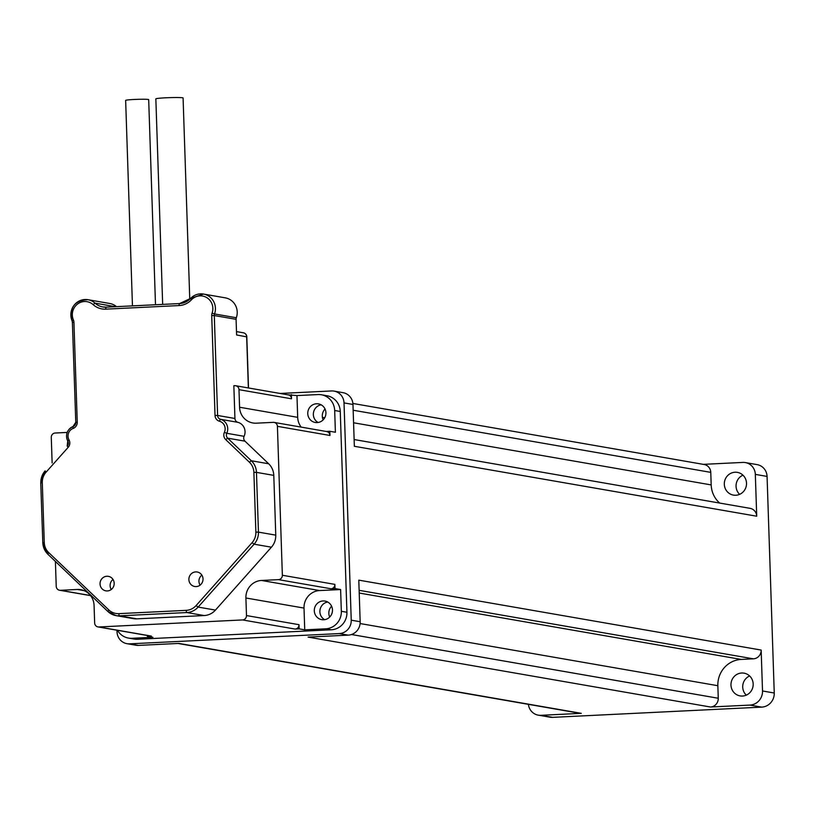 <?xml version="1.0" encoding="UTF-8"?>
<svg xmlns="http://www.w3.org/2000/svg" width="815" height="815" viewBox="0 0 815 815"><rect width="100%" height="100%" fill="white"/><g stroke="black" fill="none" stroke-linecap="round" stroke-linejoin="round"><path stroke-width="1.22" d="M719.696 503.069A25.153 24.216 99.9 0 1 711.189 484.915L710.772 472.364A8.384 8.069 -80.1 0 0 704.129 464.499L352.895 403.466M703.284 464.356L742.801 462.421A12.582 12.103 99.9 0 1 755.332 474.381L756.717 516.211A8.384 8.069 -80.1 0 0 750.075 508.346L354.128 439.54M724.311 484.273A11.532 11.094 -80.1 0 0 746.346 485.628A11.532 11.094 -80.1 0 0 737.392 472.374A11.532 11.094 -80.1 0 0 724.311 484.273M730.974 685.069A11.532 11.094 -80.1 0 0 753.009 686.424A11.532 11.094 -80.1 0 0 744.054 673.159A11.532 11.094 -80.1 0 0 730.974 685.069M710.466 707.013A8.384 8.069 -80.1 0 0 718.26 698.251L717.852 685.71A25.153 24.216 99.9 0 1 741.243 659.427L753.355 658.826A8.384 8.069 -80.1 0 0 761.159 650.064L762.514 690.977A13.509 12.999 99.9 0 1 749.953 705.087L710.466 707.013L308.101 637.096L348.239 635.14A12.826 12.347 -80.1 0 0 360.169 621.733L358.794 580.148L761.159 650.064M178.016 643.463L579.536 713.227A8.384 8.069 -80.1 0 0 581.248 713.339L540.865 715.315A12.582 12.103 99.9 0 1 528.405 704.343M739.623 494.338A11.532 11.094 99.9 0 1 742.954 475.165M746.275 695.124A11.532 11.094 99.9 0 1 749.606 675.961M538.297 715.152L550.033 717.19A12.582 12.103 -80.1 0 0 552.601 717.353L761.689 707.125A13.509 12.999 -80.1 0 0 774.25 693.015L767.068 476.418A12.582 12.103 -80.1 0 0 757.104 464.621L745.368 462.584M756.717 516.211L354.352 446.294L352.966 404.464A12.582 12.103 -80.1 0 0 343.003 392.667L334.069 391.108A12.582 12.103 99.9 0 1 344.022 402.905L351.234 620.174A12.826 12.347 99.9 0 1 339.305 633.581L129.565 643.84A12.582 12.103 99.9 0 1 117.034 631.88L116.973 630.219M323.168 419.857A9.434 9.077 99.9 0 1 325.053 409.008M126.987 643.677L135.932 645.236A12.582 12.103 -80.1 0 0 138.499 645.399L178.882 643.422L581.248 713.339M329.708 617.047A9.434 9.077 99.9 0 1 331.593 606.207M313.347 414.591A9.434 9.077 -80.1 0 0 318.105 422.486A9.434 9.077 -80.1 0 1 321.171 404.831A9.434 9.077 -80.1 0 0 313.347 414.591M319.887 611.78A9.434 9.077 -80.1 0 0 324.645 619.675A9.434 9.077 -80.1 0 1 327.712 602.02A9.434 9.077 -80.1 0 0 319.887 611.78M280.136 393.462L331.491 390.956A12.582 12.103 99.9 0 1 334.069 391.108M113.01 579.496A7.335 7.06 -80.1 0 0 111.278 589.479M114.181 583.265A7.335 7.06 99.9 0 1 105.858 590.844A7.335 7.06 99.9 0 1 100.153 582.409A7.335 7.06 99.9 0 1 114.181 583.265M201.845 575.145A7.335 7.06 -80.1 0 0 200.113 585.139M203.017 578.925A7.335 7.06 99.9 0 1 194.693 586.494A7.335 7.06 99.9 0 1 188.988 578.059A7.335 7.06 99.9 0 1 203.017 578.925M155.492 304.739L148.687 99.624A11.532 0.662 178.1 0 0 137.144 99.349A11.532 0.662 178.1 0 0 125.642 100.388L132.458 305.87M189.763 299.176L183.08 97.973A13.621 0.774 178.1 0 0 169.439 97.647A13.621 0.774 178.1 0 0 155.848 98.88L162.664 304.392M116.494 306.654A15.088 14.527 -80.1 0 0 109.77 303.496L87.979 299.706A15.088 14.527 -80.1 0 0 73.982 305.38A15.088 14.527 -80.1 0 0 72.066 320.784M246.67 336.85L236.605 334.975L236.085 319.327A4.197 4.034 99.9 0 1 236.33 317.738A15.088 14.527 -80.1 0 0 225.266 297.842L203.475 294.052A15.088 14.527 -80.1 0 0 190.547 298.463L191.423 299.818A12.999 12.51 99.9 0 1 212.083 313.154A6.286 6.051 -80.1 0 0 211.717 315.548L215.028 415.467A6.286 6.051 -80.1 0 0 219.49 421.253A7.967 7.671 99.9 0 1 224.39 432.317A6.286 6.051 -80.1 0 0 225.714 439.611L249.4 462.217A14.67 14.13 99.9 0 1 253.883 472.364L255.869 532.124A14.67 14.13 99.9 0 1 252.069 542.678L196.089 605.576A14.67 14.13 99.9 0 1 186.238 610.354L118.858 613.644A14.67 14.13 99.9 0 1 108.721 609.844L48.747 552.631A14.67 14.13 99.9 0 1 44.265 542.474L42.288 482.714A14.67 14.13 99.9 0 1 46.078 472.16L68.195 447.323A6.286 6.051 -80.1 0 0 69.031 439.917A7.967 7.671 99.9 0 1 73.177 428.405A6.286 6.051 -80.1 0 0 77.252 422.211L73.931 322.282A6.286 6.051 -80.1 0 0 73.411 319.938A12.999 12.51 99.9 0 1 93.114 304.627A18.867 18.164 -80.1 0 0 105.756 309.15L179.117 305.564A18.867 18.164 -80.1 0 0 191.423 299.818M108.721 609.844L107.896 611.495A16.769 16.147 -80.1 0 0 116.056 615.62L133.385 618.636A16.769 16.147 99.9 0 0 136.808 618.85L204.188 615.549A16.769 16.147 99.9 0 0 215.445 610.089L271.426 547.201A16.769 16.147 99.9 0 0 275.765 535.139L273.789 475.379A16.769 16.147 99.9 0 0 268.665 463.776L244.979 441.17A4.197 4.034 -80.1 0 1 244.093 436.31A10.065 9.688 99.9 0 0 237.909 422.333A4.197 4.034 -80.1 0 1 234.934 418.472L233.844 385.729L234.812 385.678A4.197 4.034 99.9 0 1 238.989 389.672L239.569 407.235A16.769 16.147 -80.1 0 0 252.854 422.965A16.769 16.147 -80.1 0 0 256.277 423.179L273.239 422.353A4.197 4.034 99.9 0 1 277.416 426.337L282.357 575.258A4.197 4.034 99.9 0 1 278.455 579.638L261.493 580.463A16.769 16.147 -80.1 0 0 245.896 597.986L246.487 615.559A4.197 4.034 99.9 0 1 242.585 619.94L98.829 626.969A4.197 4.034 99.9 0 1 94.652 622.986L94.071 605.413A16.769 16.147 -80.1 0 0 80.787 589.683A16.769 16.147 -80.1 0 0 77.364 589.469L60.402 590.305A4.197 4.034 99.9 0 1 56.225 586.311L55.4 561.433M287.777 394.786L296.966 395.581L317.972 394.562A16.769 16.147 99.9 0 1 321.395 394.766A16.769 16.147 99.9 0 1 334.68 410.505L335.393 432.256L329.81 431.278L329.953 435.465L277.416 426.337M52.129 462.94L51.284 437.4A4.197 4.034 99.9 0 1 55.186 433.02L67.156 432.429M235.667 385.74L288.204 394.868A4.197 4.034 99.9 0 1 291.526 398.8L291.383 394.613M274.095 422.404L326.632 431.532A4.197 4.034 99.9 0 1 329.953 435.465M335.026 588.562L334.884 584.386A4.197 4.034 99.9 0 1 330.992 588.766L335.026 588.562L340.619 589.54L341.332 611.291A16.769 16.147 99.9 0 1 325.735 628.813L304.739 629.842L299.156 628.864L295.112 629.068L242.585 619.94M299.156 628.864L299.013 624.687A4.197 4.034 99.9 0 1 295.112 629.068M147.291 635.486L147.321 636.291L151.356 636.097A4.197 4.034 99.9 0 1 150.5 636.046L97.973 626.918M329.81 431.278L326.204 431.461M147.321 636.291L152.904 637.269L131.908 638.288A16.769 16.147 99.9 0 1 128.485 638.084A16.769 16.147 99.9 0 1 117.462 630.301M332.469 609.915A9.434 9.077 -80.1 0 0 325.002 601.073A9.434 9.077 -80.1 0 0 314.305 610.812A9.434 9.077 -80.1 0 0 321.772 619.655A9.434 9.077 -80.1 0 0 332.469 609.915M340.619 589.54L319.612 590.559A16.769 16.147 -80.1 0 0 304.015 608.082L304.739 629.842M325.929 412.726A9.434 9.077 -80.1 0 0 318.461 403.883A9.434 9.077 -80.1 0 0 307.764 413.623A9.434 9.077 -80.1 0 0 315.232 422.465A9.434 9.077 -80.1 0 0 325.929 412.726M296.966 395.581L297.689 417.341A16.769 16.147 -80.1 0 0 301.173 427.111M321.395 394.766L326.978 395.744A16.769 16.147 99.9 0 1 340.262 411.473L346.925 612.259A16.769 16.147 99.9 0 1 331.328 629.781L137.501 639.266A16.769 16.147 99.9 0 1 134.067 639.052L128.485 638.084M755.332 474.381L767.068 476.418M540.865 715.315L552.601 717.353M762.514 690.977L774.25 693.015M749.953 705.087L761.689 707.125M351.489 634.518L718.26 698.251M360.108 623.546L717.852 685.71M359.221 593.035L741.243 659.427M359.13 590.325L753.355 658.826M322.404 417.362L324.727 417.759M353.578 422.771L711.189 484.915M353.16 410.23L710.772 472.364M129.565 643.84L138.499 645.399M339.305 633.581L348.239 635.14M351.234 620.174L360.169 621.733M344.022 402.905L352.966 404.464M190.445 298.565A16.769 16.147 99.9 0 1 179.606 303.567A2.099 0.55 87.2 0 0 179.575 303.567L106.245 307.153A2.099 0.55 87.2 0 0 106.215 307.153A2.099 0.55 87.2 0 0 105.756 309.15M248.514 387.971L246.813 336.778A4.197 4.197 0 0 0 243.339 332.785A4.197 4.034 99.9 0 1 246.66 336.717L248.361 387.94M67.187 446.111L67.278 446.009A4.197 4.034 99.9 0 0 67.839 441.068L67.757 441.027C65.18 434.578 66.932 429.75 73.004 426.54L73.075 426.54A4.197 4.034 99.9 0 0 75.785 422.404L72.392 322.445L75.785 422.343M73.931 322.282L72.392 322.445L72.117 320.916A4.197 4.034 99.9 0 1 72.474 322.414M106.215 307.153L102.822 306.949A16.769 16.147 99.9 0 0 106.184 307.163L179.575 303.567A2.099 0.55 87.2 0 0 179.117 305.564M102.822 306.949A16.769 16.147 99.9 0 1 95.009 303.139L93.114 304.627M115.516 306.695L95.009 303.139A15.088 14.527 -80.1 0 0 87.979 299.706C74.613 300.358 69.295 307.418 72.046 320.865L73.411 319.938M73.177 428.405L73.004 426.54L75.713 422.374L77.252 422.211M68.195 447.323L67.187 446.019L67.757 441.027L69.031 439.917M73.075 426.54A10.065 9.688 -80.1 0 0 67.757 440.935M42.808 542.607L40.75 482.877L45.08 470.866L46.078 472.16M47.83 554.169A16.769 16.147 -80.1 0 1 42.808 542.668L40.75 482.877L42.288 482.714M45.07 470.958A16.769 16.147 -80.1 0 0 40.821 482.847M107.794 611.393L47.861 554.241L42.737 542.647L44.265 542.474M136.808 618.85L119.479 615.834A16.769 16.147 -80.1 0 1 116.056 615.62L107.835 611.464L47.861 554.241L48.747 552.631M204.188 615.549L186.869 612.544L119.479 615.834A2.099 0.55 -92.8 0 1 118.858 613.644M215.445 610.089L198.126 607.083A16.769 16.147 -80.1 0 1 186.869 612.544A2.099 0.55 -92.8 0 1 186.238 610.354M271.426 547.201L254.107 544.186L198.126 607.083L196.089 605.576M275.765 535.139L258.447 532.124A16.769 16.147 -80.1 0 1 254.107 544.186L252.069 542.678M273.789 475.379L256.46 472.364L258.447 532.124L255.869 532.124M268.665 463.776L251.336 460.76A16.769 16.147 -80.1 0 1 256.46 472.364L253.883 472.364M244.979 441.17L227.65 438.164L251.336 460.76L249.4 462.217M244.093 436.31L226.774 433.295A4.197 4.034 99.9 0 0 227.65 438.164L225.714 439.611M237.909 422.333L220.58 419.328A10.065 9.688 -80.1 0 1 226.774 433.295L224.39 432.317M234.934 418.472L217.605 415.467A4.197 4.034 99.9 0 0 220.58 419.328A2.099 0.56 105.1 0 0 219.49 421.253M236.085 319.327L214.294 315.537L217.605 415.467L215.028 415.467M236.33 317.738L214.539 313.948A4.197 4.034 99.9 0 0 214.294 315.537L211.717 315.548M179.575 303.567L190.455 298.473L203.475 294.052A15.088 14.527 -80.1 0 1 214.539 313.948L212.083 313.154M90.506 595.531L60.402 590.305M291.526 398.8L238.989 389.672M330.992 588.766L278.455 579.638M334.884 584.386L282.357 575.258M299.013 624.687L246.487 615.559M151.356 636.097L98.829 626.969M77.364 589.469L84.077 590.641M261.493 580.463L319.612 590.559M245.896 597.986L304.015 608.082M239.569 407.235L297.689 417.341M331.328 629.781L325.735 628.813M346.925 612.259L341.332 611.291M137.501 639.266L131.908 638.288M340.262 411.473L334.68 410.505M243.339 332.785L236.493 331.593M90.587 595.643L59.546 590.243"/></g></svg>
